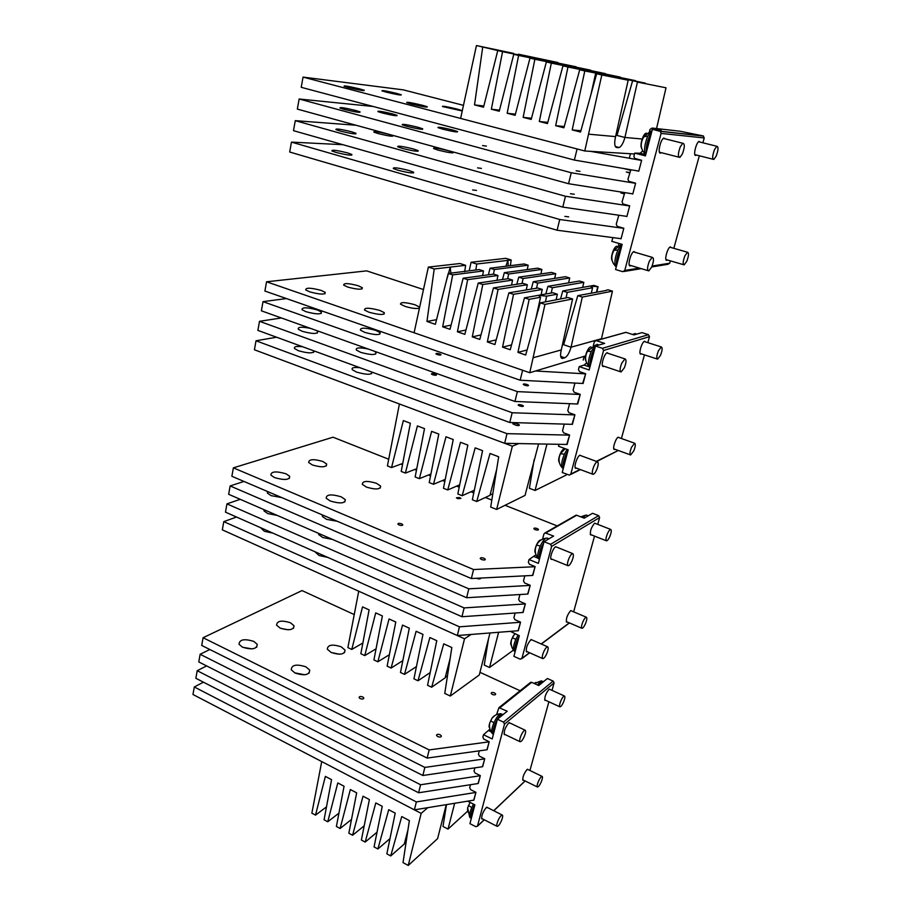 <?xml version="1.0" encoding="UTF-8"?>
<svg xmlns="http://www.w3.org/2000/svg" width="911" height="911" viewBox="0 0 911 911"><rect width="100%" height="100%" fill="white"/><g stroke="black" fill="none" stroke-linecap="round" stroke-linejoin="round"><path stroke-width="1.37" d="M515.136 613.035L513.918 617.704L514.943 619.719L520.545 622.156L518.074 630.754M519.942 594.519L518.678 599.381L519.714 601.408L525.351 603.822L522.846 612.499M524.804 575.832L523.495 580.876L524.531 582.915L530.213 585.306L527.674 594.063M510.365 631.357L519.327 635.73L513.906 656.353L520.17 659.165L521.935 658.391L551.622 546.395L550.563 544.322L544.038 541.692L538.344 563.362L529.04 559.536L528.357 562.201L529.405 564.239L535.11 566.596L532.536 575.445M550.563 544.322L598.652 515.649L599.632 517.55L597.753 524.372M594.519 536.101L573.657 611.839M552.168 559.263L551.428 559.4C549.162 559.115 552.749 548.228 555.596 546.782L556.985 547.249M591.376 534.859L590.738 535.008C589.724 531.648 591.011 527.697 594.61 523.153L595.76 523.597M527.389 651.775L526.592 651.855C525.715 648.393 527.127 644.362 530.851 639.738L532.366 640.091M567.291 622.019L566.619 622.133C565.833 618.922 567.143 615.119 570.559 610.723L571.812 611.053M598.652 515.649L592.549 513.292L584.19 518.177L576.674 515.25L575.126 515.706M542.569 539.164L543.969 533.846L545.154 532.855L553.603 536.089L544.038 541.692M529.04 559.536L535.987 554.742M223.787 521.639L459.463 626.814L520.523 622.259L518.302 630.731L457.311 635.548L222.318 529.849L223.787 521.639L236.507 517.038M260.444 527.617L264.384 531.284L272.981 533.163M314.785 551.645L319.078 555.516L327.846 557.43M457.311 635.548L459.463 626.814M450.307 696.038L464.53 638.782L358.729 591.205L347.888 647.607L351.771 649.441L362.521 606.885L369.103 609.88L360.847 653.734L364.753 655.59L375.719 612.887L382.369 615.916L373.931 659.917L377.871 661.785L389.054 618.956L395.773 622.008L387.129 666.169L391.126 668.048L402.525 625.083L409.301 628.169L400.476 672.477L404.507 674.379L416.122 631.277L422.977 634.386L413.947 678.843L418.012 680.768L429.867 637.529L436.779 640.672L427.555 685.277L431.666 687.224L443.737 643.838L451.833 647.527L444.762 693.419L450.307 696.038L479.288 674.96L489.993 632.963M450.182 658.266L445.137 677.841L431.666 687.224M362.863 643.007L351.771 649.441M445.263 677.374L447.472 675.78M464.53 638.782L471.101 634.455M513.474 650.112L489.549 667.501L484.242 665.076L488.501 638.816M376.049 648.837L364.753 655.59M486.884 648.78L485.757 649.566M430.186 672.557L418.012 680.768M416.441 666.579L404.507 674.379M402.833 660.623L391.126 668.048M389.373 654.713L377.871 661.785M489.549 667.501L498.602 632.291M226.953 503.874L464.12 607.91L525.328 603.925L523.085 612.477L461.945 616.724L225.472 512.153L226.953 503.874L240.197 499.319M263.814 509.579L264.133 511.014L267.743 513.553L277.331 515.455M318.429 533.322L318.782 534.655L322.767 537.513L332.526 539.449M472.729 597.354L475.963 597.16M461.945 616.724L464.12 607.91M230.153 485.939L468.812 588.825L530.179 585.409L527.913 594.04L466.626 597.73L228.661 494.297L230.153 485.939L243.954 481.441M267.322 491.416L267.492 493.158L271.125 495.652L281.681 497.554M322.232 514.863L322.471 516.537L326.491 519.35L337.218 521.263M476.51 578.269L476.897 578.451C479.323 579.202 480.541 579.077 480.575 578.064L480.404 578.713M466.626 597.73L468.812 588.825M557.247 525.943L505.058 505.286M491.826 500.048L485.335 497.486M473.777 492.908L470.907 491.769M459.224 487.146L456.627 486.121M444.819 481.441L442.495 480.53M430.561 475.804L428.512 474.995M416.452 470.224L414.664 469.507M402.491 464.701L400.954 464.086M388.678 459.224L333.027 437.2L233.375 467.844L473.561 569.534L471.351 578.531L231.872 476.282L233.375 467.844M366.45 487.112C375.742 489.833 380.479 489.503 380.639 486.098L376.437 483.274C367.167 480.552 362.453 480.906 362.316 484.333L366.45 487.112M285.974 473.788C276.033 470.941 271 471.397 270.886 475.143L274.541 477.592C284.517 480.439 289.573 480.006 289.698 476.282L285.974 473.788M341.17 496.814C331.217 493.91 326.229 494.388 326.195 498.249L330.249 501.004C340.236 503.92 345.246 503.453 345.292 499.615L341.17 496.814M312.416 464.986C321.72 467.662 326.48 467.343 326.696 464.018L322.881 461.501C313.612 458.825 308.875 459.155 308.658 462.492L312.416 464.986M483.935 558.227C481.475 557.464 480.245 557.589 480.268 558.602L481.577 559.536C484.048 560.288 485.278 560.163 485.256 559.16L483.935 558.227M459.497 497.508L456.411 497.805L457.834 498.693L460.92 498.397L459.497 497.508M401.603 523.825C399.12 523.085 397.891 523.21 397.902 524.189L399.041 524.987C401.512 525.715 402.753 525.601 402.742 524.622L401.603 523.825M537.365 528.619C535.121 527.868 533.948 527.902 533.846 528.733L534.973 529.564C537.217 530.316 538.39 530.282 538.492 529.45L537.365 528.619M471.351 578.531L532.798 575.433L535.087 566.71L473.561 569.534M618.808 215.235L616.246 224.22L617.202 226.338L623.819 228.24L621.04 238.83L620.186 238.58M624.798 192.608L622.065 201.855L622.976 203.95L629.683 205.829L626.882 216.545L625.88 216.26M630.89 169.753L627.952 179.239L628.806 181.323L635.627 183.191L632.792 194.009L631.585 193.69M612.898 237.623L611.793 241.358L622.167 244.376L615.563 269.531L622.725 271.672L624.764 270.453L661.09 133.416L660.361 131.378L652.401 129.316L645.421 155.883L634.739 153.128L633.897 156.373L634.705 158.434L641.629 160.29L638.759 171.234L637.256 170.847M651.741 266.946L667.809 264.327L669.722 263.199L652.105 266.046M659.906 131.184L703.133 135.921L704.226 137.96L702.893 142.799M699.329 155.758L673.821 248.327M670.371 260.853L669.722 263.199M661.386 152.684L660.361 153.139C657.378 153.378 660.612 139.269 663.834 138.051L665.315 138.882M696.471 155.041L695.605 155.428C692.986 155.656 696.243 142.355 699.044 141.41L700.217 142.127M631.027 265.602L630.344 265.921C627.053 266.809 630.742 252.233 633.999 251.561L635.218 252.358M667.41 259.999L666.806 260.295C663.937 261.081 667.535 247.428 670.348 246.904L671.339 247.61M703.133 135.921L680.141 131.252L652.105 128.052L661.101 130.284L652.401 129.316M649.372 131.867L650.021 129.43L652.105 128.052M634.739 153.128L640.194 153.23L642.676 150.907M618.569 243.328L618.751 245.606M291.452 142.116L559.73 219.494L623.784 228.365L621.074 238.705L557.099 230.221L289.687 152.023L291.452 142.116L342.889 144.69M428.956 169.116L442.188 172.874M347.592 152.911C336.763 150.235 331.536 149.586 331.911 150.953L336.091 152.444C346.977 155.132 352.238 155.804 351.851 154.437L347.592 152.911M408.868 170.459C397.982 167.761 392.8 167.123 393.336 168.558L397.993 170.243C408.925 172.965 414.129 173.602 413.605 172.179L408.868 170.459M369.536 152.251L382.199 155.849M568.658 216.841L564.866 216.397L568.658 216.841M476.476 190.422L472.638 189.955L476.476 190.422M557.099 230.221L559.73 219.494M295.278 120.662L565.458 196.252L629.649 205.966L626.916 216.408L562.793 207.093L293.49 130.672L295.278 120.662L355.973 125.24M438.35 150.178C448.554 152.695 453.462 153.401 453.063 152.319L448.201 150.657C438.043 148.163 433.158 147.457 433.556 148.55L438.35 150.178M351.646 131.799C340.76 129.146 335.521 128.405 335.931 129.601L340.145 131.036C351.099 133.712 356.36 134.452 355.939 133.268L351.646 131.799M413.332 148.948C402.389 146.261 397.196 145.555 397.765 146.808L402.468 148.425C413.457 151.124 418.673 151.841 418.115 150.588L413.332 148.948M378.156 133.575C388.337 136.058 393.279 136.787 392.994 135.75L388.61 134.27C378.486 131.788 373.567 131.07 373.84 132.118L378.156 133.575M574.272 194.225L570.468 193.713L574.272 194.225M481.418 168.398L477.58 167.875L481.418 168.398M624.263 193.428L620.903 192.938L624.149 193.884M562.793 207.093L565.458 196.252M630.389 170.277L623.864 168.546M299.138 99.003L571.243 172.748L635.593 183.316L632.826 193.884L568.544 183.715L297.339 109.104L299.138 99.003L373.146 106.473M442.826 129.191C453.086 131.685 458.005 132.471 457.573 131.548L452.665 129.966C442.45 127.483 437.565 126.709 437.997 127.642L442.826 129.191M355.745 110.482C344.791 107.84 339.541 107.02 339.997 108.045L344.244 109.411C355.256 112.064 360.528 112.884 360.073 111.871L355.745 110.482M417.83 127.221C406.83 124.556 401.626 123.759 402.241 124.83L406.978 126.367C418.047 129.055 423.273 129.852 422.67 128.781L417.83 127.221M382.244 112.964C392.47 115.446 397.435 116.244 397.116 115.355L392.698 113.943C382.518 111.484 377.575 110.698 377.894 111.586L382.244 112.964M579.943 171.37L576.139 170.79L579.943 171.37M486.417 146.136L482.568 145.555L486.417 146.136M629.695 172.555L626.324 172.02L629.592 172.931M568.544 183.715L571.243 172.748M463.46 105.346L403.266 89.859L303.044 77.105L577.096 148.971L574.363 160.063L301.222 87.319L303.044 77.105M462.31 110.652L457.174 109.081C446.902 106.61 442.006 105.767 442.473 106.53L462.241 110.96M359.879 88.948C348.867 86.317 343.606 85.418 344.096 86.26L348.378 87.558C359.446 90.2 364.742 91.1 364.241 90.269L359.879 88.948M422.385 105.266C411.316 102.613 406.112 101.736 406.761 102.636L411.544 104.082C422.67 106.746 427.908 107.635 427.259 106.746L422.385 105.266M386.378 92.17C396.661 94.63 401.626 95.496 401.273 94.767L396.809 93.434C386.583 90.986 381.641 90.121 381.982 90.849L386.378 92.17M574.363 160.063L638.793 171.109L641.595 160.427L590.294 151.317M543.229 60.024L576.037 66.765L543.172 60.331M554.423 62.199L554.993 62.312M474.517 104.902L482.728 47.019L476.442 45.55L460.624 118.43L584.771 150.987L601.818 74.953L596.682 73.745L580.546 132.049L572.199 129.92L584.794 70.956L579.715 69.771L563.909 127.791L555.664 125.684L567.963 67.015L562.952 65.843L547.465 123.577L539.312 121.493L551.326 63.11L546.372 61.948L531.204 119.421L523.142 117.36L534.882 59.261L529.986 58.11L515.136 115.298L507.165 113.26L518.621 55.446L513.781 54.307L499.239 111.233L491.359 109.218L502.553 51.676L497.77 50.549L483.525 107.213L474.517 104.902L483.832 106.006M482.728 47.019L498.089 50.617M497.099 53.237L495.311 60.354M502.553 51.676L532.65 57.86L497.77 50.549M579.715 69.771L606.942 75.249L584.794 70.956M580.899 130.74L572.199 129.92M595.692 73.153L590.954 94.471M601.818 74.953L628.18 80.225L596.682 73.745M645.409 83.152L616.485 77.173L645.33 83.505M476.442 45.55L513.531 53.373L498.772 50.754M637.427 82.081L666.021 87.798L637.427 82.081L624.923 137.459L642.517 139.041M634.523 153.982L584.771 150.987M632.564 80.942L616.975 135.432L615.893 135.158M617.316 134.213L616.132 134.099M518.382 54.204L557.965 62.54L518.382 54.204L518.257 54.762M499.513 110.151L491.359 109.218M553.911 62.529L590.647 70.181L553.797 62.961M518.621 55.446L548.137 61.481L513.781 54.307M515.421 114.182L507.165 113.26M569.307 66.127L605.416 73.632L569.181 66.583M534.882 59.261L563.795 65.148L529.986 58.11M531.512 118.259L523.142 117.36M584.862 69.771L620.334 77.116L584.737 70.249M551.326 63.11L579.624 68.86L546.372 61.948M547.784 122.37L539.312 121.493M600.588 73.461L635.411 80.646L600.451 73.95M567.963 67.015L595.635 72.607L562.952 65.843M564.251 126.538L555.664 125.684M666.021 87.798L656.546 128.565M628.18 80.225L615.574 136.604L588.927 134.202M615.574 136.604C614.162 143.107 614.515 146.751 616.645 147.548L619.264 147.536C621.507 146.261 623.386 142.902 624.923 137.459L616.975 135.432M564.262 424.105L562.543 430.755L563.624 432.85L569.603 435.014L566.767 444.466M569.58 403.687L567.792 410.554L568.885 412.66L574.909 414.801L572.017 424.332M574.943 383.053L573.099 390.159L574.192 392.265L580.261 394.372L577.312 404.006M559.012 444.317L558.511 446.231L568.191 449.783L562.224 472.502L569.386 475.121L570.798 474.05L603.56 350.473L602.433 348.321L595.452 346.032L589.166 369.968L579.225 366.609L578.462 369.536L579.567 371.665L585.671 373.738L582.664 383.463M596.739 461.524L618.091 450.581L596.341 461.376M602.433 348.321L648.45 334.69L649.486 336.649L647.835 342.65M644.464 354.857L621.416 438.498M603.982 366.233L603.378 366.473C600.224 367.167 604.107 353.354 607.25 352.716L608.4 353.445M641.435 353.867L640.877 354.106C638.121 354.778 641.834 341.796 644.567 341.261L645.512 341.898M576.606 468.186L575.923 468.368C573.247 468.493 576.982 456.32 579.965 455.215L581.241 455.819M615.027 449.305L614.435 449.499C612.033 449.727 615.597 438.145 618.227 437.189L619.275 437.735M648.45 334.69L641.948 332.617L633.965 334.918L625.846 332.321L624.434 332.777M593.243 345.918L594.336 341.75L596.158 340.612L604.653 343.379L595.452 346.032M579.225 366.609L584.031 365.083L586.638 362.92M256.025 340.782L507.017 433.659L569.58 435.139L567.132 444.466L504.637 443.304L254.42 349.778L256.025 340.782L276.568 337.218M302.611 346.749C296.155 346.055 293.513 346.692 294.697 348.662L298.557 350.769C308.271 353.468 313.486 353.536 314.193 350.986M359.982 367.725C353.696 367.076 351.156 367.748 352.363 369.764L356.645 372.132C366.655 374.922 371.802 374.933 372.075 372.144M504.637 443.304L507.017 433.659M259.498 321.31L512.164 412.751L574.875 414.915L572.404 424.344L509.761 422.499L257.881 330.386L259.498 321.31L281.397 317.973M310.617 328.415C301.621 326.605 297.533 326.89 298.341 329.281L302.236 331.319C312.621 334.109 317.757 334.143 317.666 331.433L316.151 330.397M368.42 349.084C359.503 347.262 355.484 347.592 356.372 350.052L360.688 352.352C371.107 355.188 376.209 355.199 376.015 352.398L374.193 351.156M521.935 405.122C519.35 404.393 518.108 404.393 518.2 405.144L519.623 405.919C522.208 406.648 523.449 406.648 523.358 405.907L521.935 405.122M435.23 374.079C432.645 373.362 431.393 373.373 431.461 374.091L432.679 374.751C435.264 375.469 436.528 375.457 436.449 374.74L435.23 374.079M509.761 422.499L512.164 412.751M263.006 301.643L517.368 391.616L580.227 394.497L577.733 404.017L514.931 401.478L261.377 310.81L263.006 301.643L286.453 298.569M317.427 309.979C307.041 307.212 301.905 307.121 302.031 309.706L305.948 311.687C316.39 314.466 321.549 314.568 321.424 311.995L317.427 309.979M375.696 330.351C365.277 327.539 360.187 327.47 360.426 330.146L364.787 332.39C375.252 335.202 380.365 335.282 380.138 332.629L375.696 330.351M527.048 384.51C524.451 383.782 523.21 383.77 523.313 384.476L524.747 385.239C527.344 385.968 528.585 385.979 528.482 385.273L527.048 384.51M439.751 353.946C437.155 353.24 435.891 353.229 435.982 353.912L437.212 354.55C439.808 355.267 441.072 355.279 440.981 354.595L439.751 353.946M514.931 401.478L517.368 391.616M423.478 289.527L366.666 270.874L266.547 281.784L522.618 370.265L520.17 380.229L264.896 291.042L266.547 281.784M419.664 307.144L414.949 304.752C405.213 302.145 400.407 301.951 400.533 304.183L405.019 306.369C411.613 308.339 416.418 308.943 419.436 308.18M321.184 290.415C310.742 287.66 305.595 287.5 305.754 289.937L309.706 291.862C320.194 294.629 325.364 294.8 325.216 292.374L321.184 290.415M379.83 310.446C369.342 307.656 364.241 307.519 364.525 310.047L368.909 312.211C379.443 315.024 384.567 315.172 384.305 312.655L379.83 310.446M347.706 287.056C357.476 289.641 362.339 289.869 362.305 287.717L358.182 285.735C348.457 283.162 343.618 282.945 343.663 285.097L347.706 287.056M520.17 380.229L583.12 383.485L585.636 373.852L535.497 370.993M522.254 264.19L490.107 268.21L494.366 269.542L528.164 265.215L524.076 263.951L522.219 264.292M505.867 266.24L507.917 260.375L508.213 265.944M426.952 321.469L434.217 268.973L428.352 267.094L414.095 332.766L529.746 372.724L544.983 304.388L540.223 302.862L525.693 355.017L517.938 352.375L529.177 299.332L524.474 297.829L510.228 349.756L502.553 347.148L513.542 294.333L508.885 292.852L494.924 344.563L487.339 341.978L498.078 289.391L493.477 287.922L479.79 339.416L472.285 336.865L482.784 284.505L478.229 283.048L464.826 334.337L457.402 331.809L467.662 279.666L463.152 278.219L450.011 329.304L442.666 326.81L452.699 274.883L448.235 273.459L435.367 324.327L426.952 321.469L436.54 319.67M434.217 268.973L450.273 267.105L446.265 281.237M452.699 274.883L483.502 270.931L479.186 269.576L448.235 273.459M524.474 297.829L552.806 292.75L557.35 294.185L546.623 296.143L539.733 295.471L539.346 296.542L540.519 297.259L529.177 299.332M527.093 349.972L517.938 352.375M540.519 297.259L535.668 319.237M544.983 304.388L572.586 298.979L567.997 297.533L540.223 302.862M592.56 287.739L567.257 292.363L562.782 290.962L593.767 285.405L598.06 286.726L591.535 286.156L591.193 286.931L592.56 287.739L591.319 293.057M597.673 286.806L596.511 292.055M546.623 296.143L545.427 301.871M428.352 267.094L459.953 263.53L465.623 265.306L450.273 267.105L450.786 273.141M606.498 290.142L608.127 289.823L612.454 291.156L582.3 297.077L577.768 295.654L606.419 290.427M585.75 355.871L529.746 372.724M577.768 295.654L563.636 344.734L562.508 344.358M565.014 339.985L563.385 340.407M471.112 262.266L476.715 264.019L511.208 259.999L505.821 258.337L471.112 262.266L469.165 270.829M598.06 286.726L596.864 291.987M567.257 292.363L566.038 297.908M557.35 294.185L556.12 299.81M490.107 268.21L488.364 274.826M475.827 269.998L476.715 264.019M464.701 271.717L465.623 265.306M528.164 265.215L527.241 269.576M494.366 269.542L493.432 274.143M451.093 325.125L442.666 326.81M483.502 270.931L482.568 275.612M504.341 272.674L508.645 274.017L541.874 269.428L537.741 268.164L504.341 272.674L502.508 279.529M467.662 279.666L497.964 275.486L493.603 274.12L463.152 278.219M541.874 269.428L540.906 273.96M508.645 274.017L507.666 278.777M465.954 330.01L457.402 331.809M497.964 275.486L496.973 280.326M518.735 277.172L523.073 278.527L555.71 273.699L551.542 272.412L518.735 277.172L516.799 284.289M482.784 284.505L512.574 280.087L508.179 278.698L478.229 283.048M555.71 273.699L554.697 278.379M523.073 278.527L522.037 283.469M480.985 334.929L472.285 336.865M512.574 280.087L511.538 285.109M533.265 281.715L537.649 283.093L569.694 277.992L565.48 276.705L533.265 281.715L531.227 289.117M498.078 289.391L527.344 284.733L522.891 283.332L493.477 287.922M569.694 277.992L568.612 282.865M537.649 283.093L536.556 288.218M496.188 339.894L487.339 341.978M527.344 284.733L526.239 289.949M547.944 286.316L552.385 287.705L583.803 282.342L579.555 281.032L547.944 286.316L545.791 294.002M513.542 294.333L542.261 289.436L537.775 288.013L508.885 292.852M583.803 282.342L582.676 287.398M552.385 287.705L551.223 293.035M511.549 344.916L502.553 347.148M542.261 289.436L541.1 294.845M562.782 290.962L560.504 298.967M612.454 291.156L601.476 338.733L571.06 347.205L582.3 297.077M572.586 298.979L561.278 349.926L533.482 357.659M510.331 265.682L511.208 259.999M561.278 349.926C560.094 355.29 560.47 358.137 562.417 358.456L564.752 357.807C567.257 356.543 569.364 353.012 571.06 347.205L563.636 344.734M496.643 509.443L512.358 446.185L399.405 403.972L387.426 465.931L391.548 467.571L403.345 420.597L410.36 423.262L401.216 471.42L405.384 473.082L417.409 425.938L424.503 428.625L415.154 476.977L419.356 478.651L431.632 431.336L438.795 434.046L429.229 482.579L433.477 484.276L445.991 436.779L453.234 439.535L443.452 488.25L447.745 489.959L460.51 442.29L467.833 445.069L457.823 493.978L462.162 495.709L475.189 447.859L482.579 450.66L472.342 499.763L476.726 501.517L490.016 453.484L498.67 456.764L490.71 507.085L496.643 509.443L525.032 495.413L538.583 443.93M496.689 469.302L489.993 495.311L476.726 501.517M402.742 463.426L391.548 467.571M490.072 494.958L492.805 493.853M512.358 446.185L518.78 443.566M566.505 474.119L566.266 475.041L535.053 490.471L529.393 488.285L534.142 459.634M416.748 468.709L405.384 473.082M531.443 475.918L529.803 476.681M474.335 490.232L462.162 495.709M459.702 484.8L447.745 489.959M445.228 479.391L433.477 484.276M430.914 474.027L419.356 478.651M535.053 490.471L546.919 444.283L546.361 444.078M516.275 425.369C518.598 425.767 519.6 425.585 519.27 424.833L515.933 423.387C513.61 422.989 512.608 423.171 512.939 423.922L516.275 425.369M426.633 392.106L431.7 393.951M568.999 558.295C570.457 555.175 571.721 553.615 572.791 553.626C573.828 554.469 573.531 556.951 571.892 561.085C570.423 564.216 569.159 565.777 568.077 565.754C567.052 564.9 567.359 562.417 568.999 558.295M539.414 559.286L538.139 558.375C537.228 555.835 537.945 551.736 540.303 546.053C542.227 541.874 544.118 539.266 545.962 538.219L547.34 538.15M539.528 558.876C538.686 556.291 539.426 552.214 541.738 546.634L543.753 542.797M544.812 541.248L548.923 538.834M535.52 553.114C534.427 552.009 534.746 549.31 536.465 545.029C538.162 541.464 539.631 539.824 540.872 540.098M548.046 539.346L545.689 540.724M543.491 543.765C540.382 549.618 539.141 554.332 539.779 557.919M519.008 636.948C515.933 642.824 514.749 647.311 515.467 650.42M543.719 651.764C545.325 648.359 546.668 646.719 547.75 646.856C548.57 647.721 548.24 649.987 546.759 653.665C545.154 657.093 543.799 658.733 542.717 658.585C541.908 657.708 542.239 655.442 543.719 651.764M514.419 651.206L513.679 650.386C513.018 648.028 513.758 644.316 515.877 639.26L518.017 635.161M515.227 651.331C514.316 649.167 515 645.352 517.266 639.875L519.247 636.026M511.333 645.284C510.445 644.658 510.524 642.71 511.606 639.442L514.726 633.714M587.39 516.309L585.329 517.516M607.443 533.721C608.742 530.919 609.846 529.485 610.757 529.45C611.702 530.202 611.383 532.559 609.823 536.533C608.525 539.358 607.421 540.781 606.498 540.815C605.564 540.064 605.883 537.695 607.443 533.721M582.994 517.71L585.466 515.239L586.627 515.193M584.555 517.972L588.153 515.865M582.915 621.746C584.315 618.694 585.488 617.191 586.422 617.248C587.196 618.011 586.866 620.186 585.431 623.773C584.019 626.836 582.846 628.328 581.913 628.271C581.15 627.497 581.48 625.322 582.915 621.746M684.913 255.797L687.498 252.245C689.035 252.825 688.796 255.843 686.769 261.32L684.172 264.885C682.646 264.292 682.897 261.263 684.913 255.797M714.543 149.529L716.82 146.272C718.585 146.751 718.369 150.053 716.16 156.18L713.848 159.448C712.106 158.958 712.334 155.644 714.543 149.529M649.361 261.161L652.219 257.335C654.052 257.893 653.87 261.127 651.695 267.048L648.814 270.886C647.004 270.316 647.186 267.071 649.361 261.161M616.257 266.843L616.109 266.752C614.071 263.848 614.663 258.246 617.909 249.967L621.644 244.228M616.667 265.306C616.087 261.286 617.032 256.333 619.503 250.434L621.564 246.653M612.192 260.74C611.019 258.792 611.418 255.319 613.388 250.343C614.993 247.018 616.36 245.719 617.487 246.46M621.279 247.769C618.068 253.497 616.633 258.975 616.963 264.201M651.206 133.883C647.972 139.542 646.457 145.316 646.651 151.215M680.312 146.739L682.783 143.266C684.913 143.676 684.787 147.229 682.396 153.925L679.891 157.421C677.784 156.999 677.921 153.447 680.312 146.739M645.785 154.483C643.701 150.987 644.362 144.826 647.767 136.024L652.174 130.057M646.343 152.388C645.876 147.776 646.901 142.458 649.429 136.434L651.513 132.699M641.64 148.402C640.479 146.045 640.911 142.241 642.972 137.003C644.521 133.803 645.842 132.63 646.924 133.462M621.803 363.045L625.003 358.911C626.552 359.606 626.335 362.567 624.342 367.828L621.12 371.961C619.594 371.267 619.822 368.283 621.803 363.045M589.952 366.985L589.337 366.621C587.732 363.796 588.392 358.74 591.307 351.452L595.612 345.041L598.106 344.734M590.237 365.903C589.554 362.407 590.43 357.761 592.845 351.965L594.894 348.161M597.149 345.542L599.21 344.95M585.932 360.893C584.782 359.264 585.147 356.076 587.026 351.339C588.677 347.911 590.089 346.499 591.25 347.102M594.61 349.232C591.444 355.005 590.077 360.221 590.51 364.855M567.61 451.981C564.467 457.812 563.169 462.754 563.715 466.831M593.904 466.193C595.213 463.369 596.386 461.9 597.434 461.775C598.698 462.56 598.436 465.27 596.637 469.905C595.316 472.752 594.131 474.221 593.084 474.335C591.831 473.526 592.104 470.816 593.904 466.193M563.283 468.482L562.269 467.855C561.062 465.168 561.757 460.636 564.365 454.247L567.109 449.385M563.453 467.833C562.691 464.826 563.488 460.476 565.845 454.794L567.872 450.979M559.32 462.401C558.192 461.068 558.523 458.142 560.322 453.644C562.007 450.136 563.442 448.611 564.649 449.043M658.437 350.769L661.284 346.966C662.616 347.626 662.343 350.416 660.486 355.336L657.628 359.15C656.307 358.49 656.58 355.689 658.437 350.769M633.122 334.644L635.776 333.802M635.138 334.576L636.926 334.064M631.539 447.278L634.637 443.224C635.764 443.93 635.468 446.492 633.76 450.899L630.651 454.965C629.547 454.236 629.843 451.674 631.539 447.278M470.486 784.713L469.7 787.73L470.68 789.678L475.941 792.319L473.731 800.165M474.87 767.859L474.039 771.036L475.018 772.983L480.313 775.614L478.081 783.528M479.288 750.846L478.423 754.183L479.414 756.141L484.743 758.749L482.477 766.732M467.616 801.168L474.882 804.857L469.939 823.658L475.827 826.698L477.478 826.106L504.512 724.12L503.51 722.127L497.383 719.235L492.202 738.946L483.479 734.744L482.853 737.17L483.843 739.14L489.207 741.725L486.918 749.787M503.51 722.127L553.136 681.086L554.07 682.92L552.02 690.367M548.877 701.777L529.94 770.49M505.206 734.619L504.387 734.653C503.726 731.351 505.172 727.456 508.702 722.97L510.308 723.197M545.678 700.308L544.983 700.388C544.368 697.314 545.7 693.635 548.969 689.354L550.301 689.581M482.648 818.943L481.817 818.955C481.35 815.812 482.796 812.054 486.167 807.67L487.852 807.75M523.631 780.226L522.914 780.283C522.47 777.356 523.802 773.803 526.922 769.613L528.346 769.715M553.136 681.086L547.374 678.501L538.743 685.539L531.671 682.316L530.145 682.738M496.575 714.6L498.932 707.676L507.211 711.229L497.383 719.235M483.479 734.744L489.97 729.142M194.305 686.974L416.35 801.931L475.918 792.422L473.891 800.143L414.403 809.856L192.961 694.489L194.305 686.974L203.449 682.191M414.403 809.856L416.35 801.931M408.242 865.45L421.167 813.386L321.72 761.573L311.869 813.147L315.513 815.129L325.375 776.4L331.57 779.657L324.077 819.775L327.755 821.779L337.799 782.936L344.062 786.227L336.398 826.459L340.11 828.486L350.348 789.541L356.668 792.855L348.833 833.212L352.591 835.25L363.011 796.203L369.388 799.551L361.394 840.022L365.174 842.083L375.799 802.921L382.244 806.315L374.068 846.9L377.883 848.984L388.712 809.708L395.215 813.136L386.856 853.846L390.717 855.941L401.751 816.575L409.358 820.572L403.026 862.615L408.242 865.45L437.599 838.621L446.253 804.652M407.969 829.807L404.325 843.973L390.717 855.941M326.48 806.884L315.513 815.129M404.473 843.392L406.192 841.616M421.167 813.386L427.828 807.67M467.525 811.291L448.018 829.101L443.008 826.493L446.481 804.618M338.926 813.159L327.755 821.779M446.071 807.226L445.456 807.761M389.988 838.621L377.883 848.984M377.029 832.198L365.174 842.083M364.195 825.822L352.591 835.25M351.498 819.467L340.11 828.486M448.018 829.101L454.657 803.286M197.209 670.701L420.586 784.758L480.291 775.716L478.252 783.506L418.604 792.764L195.854 678.285L197.209 670.701L206.626 665.918M418.604 792.764L420.586 784.758M200.135 654.28L424.845 767.415L484.709 758.852L482.648 766.709L422.863 775.5L198.769 661.933L200.135 654.28L209.837 649.509M422.863 775.5L424.845 767.415M520.113 690.754L479.96 672.318M354.015 614.47L302.019 590.579L203.085 637.723L429.161 749.912L427.145 758.077L201.707 645.443L203.085 637.723M331.16 652.47C340.019 655.282 344.654 654.497 345.041 650.101L341.158 646.787C332.321 643.986 327.709 644.794 327.322 649.213L331.16 652.47M339.541 654.223L331.217 652.504M252.028 648.883L242.793 647.311M253.782 641.401C244.307 638.497 239.388 639.454 239.046 644.282L242.451 647.152C251.948 650.067 256.879 649.122 257.244 644.328L253.782 641.401M304.752 674.778L294.629 672.83M305.902 666.829C296.428 663.857 291.554 664.848 291.258 669.801L295.016 673.024C304.513 676.008 309.421 675.04 309.717 670.12L305.902 666.829M280.064 628.066C288.935 630.811 293.593 630.048 294.025 625.743L290.484 622.771C281.636 620.027 277.001 620.824 276.568 625.14L280.064 628.066M288.252 629.786L280.873 628.419M440.127 734.756C437.792 733.981 436.585 734.232 436.528 735.507L437.735 736.6C440.07 737.386 441.266 737.136 441.334 735.86L440.127 734.756M362.726 696.938C360.369 696.175 359.162 696.425 359.105 697.678L360.152 698.6C362.51 699.363 363.717 699.113 363.785 697.86L362.726 696.938M494.605 692.986C492.475 692.189 491.325 692.314 491.166 693.396L492.191 694.376C494.32 695.173 495.47 695.036 495.641 693.966L494.605 692.986M427.145 758.077L487.1 749.764L489.173 741.827L429.161 749.912M521.092 735.416C522.823 731.761 524.224 730.041 525.305 730.28C525.966 731.134 525.613 733.23 524.258 736.555C522.527 740.233 521.126 741.941 520.044 741.702C519.384 740.825 519.737 738.73 521.092 735.416M492.635 733.799L491.826 732.854C491.348 730.668 492.077 727.285 494.001 722.696C496.427 717.481 498.67 714.509 500.731 713.757L502.61 714.395M493.477 734.118C492.509 732.307 493.136 728.709 495.356 723.334L497.315 719.485M497.554 719.098C499.866 715.465 501.642 713.939 502.872 714.52L503.02 714.645M489.662 727.855C488.877 727.399 488.911 725.771 489.754 722.992L492.054 718.084L495.083 715.363M502.405 715.146L500.583 715.761L498.18 718.585M497.087 720.362C494.035 726.249 492.908 730.542 493.705 733.241M474.779 805.244C471.773 811.143 470.691 815.243 471.556 817.543M498.078 820.515C499.923 816.62 501.38 814.821 502.439 815.14C502.963 815.983 502.599 817.896 501.369 820.913C499.524 824.819 498.066 826.607 496.996 826.288C496.484 825.446 496.837 823.521 498.078 820.515M470.452 817.896L469.609 816.882C469.267 814.867 469.985 811.769 471.75 807.59L473.469 804.14M471.34 818.363L471.294 818.329C470.327 816.814 470.907 813.455 473.06 808.262L474.779 804.8M467.605 811.917L467.628 807.75L470.099 802.432M542.831 682.202L541.259 682.669L539.118 685.231M560.891 700.764C562.394 697.496 563.624 695.924 564.558 696.061C565.196 696.824 564.854 698.839 563.533 702.108C562.019 705.376 560.789 706.947 559.855 706.811C559.229 706.036 559.57 704.021 560.891 700.764M537.388 684.924L541.191 680.893L543.002 681.485M538.674 685.505C540.599 682.464 542.079 681.132 543.115 681.53L543.377 681.758M534.233 683.489L535.862 682.441M538.412 781.376C540.029 777.903 541.305 776.263 542.227 776.457C542.751 777.208 542.398 779.076 541.191 782.048C539.574 785.521 538.299 787.161 537.365 786.967C536.852 786.204 537.205 784.348 538.412 781.376M569.295 622.873L541.18 643.963M529.507 652.72L521.935 658.391M551.622 546.395L599.632 517.55M545.769 532.958L576.674 515.25M537.957 558.158L534.028 556.553M641.276 268.654L624.081 271.455M639.408 268.096L624.764 270.453M661.09 133.416L704.226 137.96M645.637 155.041L639.317 153.412M615.597 146.922L618.523 147.673M580.034 469.461L570.798 474.05M603.56 350.473L649.486 336.649M596.272 340.646L625.959 332.356M589.929 367.076L584.031 365.083M560.72 356.452L564.752 357.807M561.267 357.875L562.782 358.387M540.303 546.053L536.465 545.029M515.877 639.26L512.244 637.837M617.909 249.967L613.388 250.343M647.767 136.024L642.972 137.003M591.307 351.452L587.026 351.339M564.365 454.247L560.322 453.644M525.066 780.932L493.694 810.71M484.185 819.729L477.478 826.106M504.512 724.12L554.07 682.92M499.854 707.779L531.671 682.316M491.109 731.772L488.581 730.565M494.001 722.696L490.551 720.931M471.75 807.59L468.47 805.495M569.443 622.942L541.339 644.031M529.667 652.788L521.821 658.676M545.154 532.855L576.094 515.159M380.194 488.125L380.639 486.098M289.254 478.537L289.698 476.282M344.802 501.995L345.292 499.615M326.297 465.965L326.696 464.018M485.096 559.809L485.256 559.16M402.605 525.237L402.742 524.622M660.361 131.378L703.565 136.103M666.909 260.273L666.203 260.068M630.48 265.898L629.592 265.625M695.993 155.348L695.093 155.121M660.885 153.025L659.701 152.718M645.74 154.665L640.194 153.23M351.703 155.2L351.851 154.437M413.446 172.988L413.605 172.179M452.938 152.9L453.063 152.319M355.814 133.917L355.939 133.268M417.967 151.283L418.115 150.588M422.545 129.362L422.67 128.781M615.346 146.523L619.264 147.536M635.684 158.742L635.525 159.345M630.446 153.731L629.285 158.241M580.455 469.62L570.582 474.517M596.158 340.612L625.846 332.321M603.378 366.473L602.763 366.268M313.623 352.386L313.908 350.883M371.551 373.772L371.904 372.087M317.358 333.05L317.666 331.433M375.651 354.106L376.015 352.398M321.127 313.532L321.424 311.995M379.796 334.235L380.138 332.629M419.219 308.271L419.504 306.984M324.931 293.809L325.216 292.374M383.986 314.181L384.305 312.655M362.054 288.946L362.305 287.717M561.506 358.148L562.417 358.456M584.179 356.349L583.211 360.073M572.791 553.626L555.687 546.725M567.974 565.708L550.882 558.739M548.513 538.617L547.078 538.048M545.962 538.219C541.749 538.868 538.606 541.134 536.545 545.04C534.427 549.914 534.962 554.355 538.139 558.375M547.705 646.833L531.147 639.556M542.717 658.585L526.182 651.24M515.17 651.547L514.294 651.16M515.045 633.851L512.825 636.595M511.606 639.442C510.547 643.485 511.242 647.129 513.679 650.386M610.757 529.45L594.621 523.153M606.362 540.77L590.226 534.404M587.686 515.603L586.331 515.079M585.466 515.239L580.797 516.856M586.422 617.248L570.741 610.609M581.913 628.271L566.221 621.564M687.498 252.245L669.847 247.177M683.535 264.691L665.941 259.567M716.82 146.272L698.578 141.717M713.028 159.243L694.854 154.631M652.219 257.335L633.452 251.846M648.006 270.647L629.296 265.09M621.518 244.33L614.094 250.081C610.552 256.446 611.167 261.969 615.95 266.627M682.783 143.266L663.345 138.392M678.809 157.147L659.439 152.194M650.67 131.264L644.043 136.468C639.818 143.391 640.342 149.347 645.614 154.323M625.003 358.911L606.817 352.921M620.573 371.779L602.422 365.71M598.538 344.87L597.001 344.369M595.612 345.041L587.47 351.225C584.486 357.066 585.113 362.191 589.337 366.621M597.434 461.775L579.829 455.295M592.788 474.221L575.205 467.662M565.196 448.69L560.55 453.621C558.067 458.905 558.637 463.653 562.269 467.855M661.284 346.966L644.157 341.466M657.173 359.002L640.08 353.434M636.322 333.984L634.876 333.517M633.828 334.007L632.416 334.417M634.637 443.224L618.034 437.291M630.366 454.862L613.798 448.861M525.157 780.978L493.785 810.756M484.276 819.786L477.398 826.311M498.932 707.676L530.783 682.237M344.472 652.743L345.041 650.101M256.674 647.265L257.244 644.328M309.08 673.218L309.717 670.12M293.513 628.271L294.025 625.743M441.129 736.703L441.334 735.86M363.603 698.669L363.785 697.86M495.482 694.581L495.641 693.966M525.157 730.212L509.169 722.651M520.044 741.702L504.068 734.072M493.455 734.198L492.316 733.651M500.731 713.757C497.247 713.825 494.354 715.272 492.054 718.084M489.754 722.992C489.048 726.625 489.731 729.916 491.826 732.854M502.212 815.026L486.781 807.203M496.996 826.288L481.566 818.397M471.294 818.329L469.996 817.657M467.628 807.75L469.609 816.882M564.49 696.027L549.299 689.126M559.855 706.811L544.664 699.842M541.191 680.893L534.37 683.546M542.091 776.388L527.389 769.248M537.365 786.967L522.675 779.759"/></g></svg>
